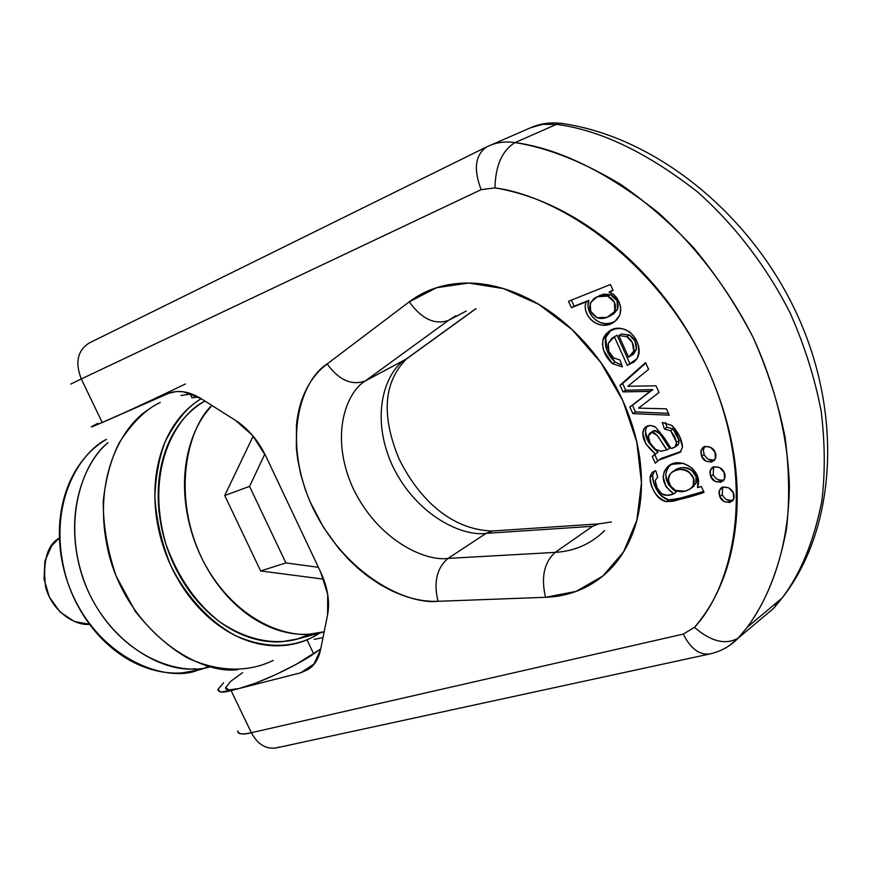 <?xml version="1.0" encoding="UTF-8"?>
<svg xmlns="http://www.w3.org/2000/svg" width="872" height="872" viewBox="0 0 872 872"><rect width="100%" height="100%" fill="white"/><g stroke="black" fill="none" stroke-linecap="round" stroke-linejoin="round"><path stroke-width="1.31" d="M210.534 666.699C180.439 676.683 118.429 657.237 87.93 590.715C58.969 523.603 83.189 461.691 108.03 442.693C85.293 461.016 61.988 513.466 82.48 576.817C103.953 640.462 161.647 672.781 195.361 668.769M199.383 669.772L182.433 672.846C169.005 673.849 155.467 671.604 141.809 666.11C128.14 660.573 115.496 652.103 103.855 640.724C92.236 629.301 82.644 615.839 75.079 600.361C67.547 584.861 62.708 568.631 60.56 551.693C58.457 534.765 59.176 518.557 62.74 503.068C66.337 487.612 72.398 474.128 80.911 462.618C88.181 452.819 96.683 445.069 106.428 439.357C80.867 451.652 44.134 504.768 67.308 581.297C93.74 658.371 166.04 683.397 197.552 670.274L202.533 668.911M205.193 667.767L208.855 666.252M59.459 537.937C47.186 544.826 42.565 561.176 45.573 586.976C52.276 612.122 75.744 626.052 89.565 624.298L74.327 621.496L60.026 611.937L49.355 597.037L44.025 579.139L44.875 561.077L51.731 545.73L59.459 537.926M201.225 398.733C191.513 404.553 183.044 412.521 175.839 422.626C167.326 434.605 161.342 448.72 157.887 464.961C154.464 481.235 153.941 498.326 156.328 516.224C158.759 534.144 163.925 551.333 171.828 567.803C179.763 584.251 189.736 598.584 201.748 610.792C213.771 622.968 226.775 632.047 240.77 638.053C254.755 644.016 268.554 646.544 282.179 645.64C295.782 644.713 308.176 640.582 319.359 633.257L312.111 637.454C294.801 646.054 268.565 650.24 236.083 635.906C211.504 623.099 187.164 598.323 170.607 565.22C161.418 542.21 156.175 519.341 154.878 496.604C155.783 475.196 159.336 456.645 165.517 440.949C176.351 420.184 188.265 406.112 201.236 398.733M298.562 638.751L281.623 641.77C268.391 642.62 255.006 640.146 241.457 634.347C227.886 628.505 215.286 619.676 203.634 607.871C191.993 596.034 182.324 582.136 174.64 566.19C166.988 550.221 161.974 533.555 159.62 516.202C157.298 498.849 157.788 482.281 161.102 466.487C164.437 450.737 170.225 437.046 178.477 425.405C185.921 414.952 194.75 406.843 204.964 401.087C179.948 412.467 142.975 464.776 166.04 544.564C178.139 577.329 195.797 602.912 219.025 621.322C249.12 642.184 277.209 644.43 296.752 639.252L310.105 634.162M324.177 631.731C296.262 641.836 237.969 626.478 203.547 561.71C170.193 495.896 187.872 427.64 211.831 405.436L204.615 414.451C196.374 426.212 190.619 440.077 187.317 456.034C184.057 472.025 183.632 488.821 186.03 506.436C188.461 524.05 193.562 540.978 201.312 557.208C209.095 573.405 218.861 587.543 230.59 599.598C242.34 611.61 255.038 620.602 268.674 626.576C282.31 632.505 295.761 635.056 309.026 634.227L324.177 631.753M224.725 495.525L253.163 436.163L224.725 495.525L249.566 486.38L285.885 562.92L318.411 567.312L285.885 562.92L260.63 570.953L224.725 495.525L260.63 570.953L285.885 562.92L249.566 486.38L264.826 454.061L249.566 486.38L224.725 495.525M323.643 579.172L260.63 570.953L323.643 579.172M237.914 669.62C199.056 675.015 130.299 632.854 109.425 556.282C90.099 480.69 121.753 426.822 147.466 410.2M160.306 402.45C146.049 408.946 132.304 422.484 119.05 443.052C111.136 458.879 105.883 478.118 103.278 500.779C103.027 525.217 107.332 550.352 116.194 576.196L135.28 611.337C151.401 631.655 168.732 647.166 187.273 657.848C223.973 674.797 253.872 670.056 273.296 660.355M192.014 397.872L198.238 396.967L192.014 397.872L189.845 393.305L192.014 397.872M531.876 127.17L543.757 124.151L556.445 124.38L560.587 123.301L565.187 123.966L560.947 123.279L556.445 124.38C599.751 129.884 646.675 152.317 697.251 191.698C733.537 223.755 766.172 265.622 790.272 313.255C804.584 345.704 814.884 378.317 821.162 411.104C825.054 443.205 825.261 473.278 821.795 501.324C813.805 541.381 800.594 573.602 782.162 597.985L773.802 608.176L738.758 637.683L773.802 608.176L782.162 597.985C800.594 573.602 813.805 541.381 821.795 501.324C825.261 473.278 825.054 443.205 821.162 411.104C814.884 378.317 804.584 345.704 790.272 313.255C766.172 265.622 733.537 223.755 697.251 191.698C646.675 152.317 599.751 129.884 556.445 124.38L515.025 142.583C558.778 148.491 606.4 171.751 657.88 212.354C694.864 245.381 728.251 288.414 753.037 337.257C775.764 386.906 787.907 438.387 789.356 485.442C788.866 546.908 770.968 595.053 747.119 627.404L738.758 637.683L729.679 645.378L738.758 637.683L747.119 627.404C765.562 602.814 778.663 570.135 786.435 529.402C789.727 500.855 789.28 470.193 785.094 437.406C778.467 403.889 767.785 370.513 753.037 337.257C736.121 304.862 716.359 275.072 693.763 247.899C670.132 222.807 645.694 201.596 620.483 184.265C582.431 161.505 547.278 147.608 515.025 142.583L556.445 124.38L542.035 124.38L529.925 128.02M466.302 311.042L448.524 320.351L455.903 315.642L448.524 320.351L466.302 311.042M555.192 552.379L592.589 526.296L486.086 533.359L448.055 558.407C425.274 561.612 378.263 540.618 353.247 488.647C329.256 436.262 346.162 392.291 365.401 380.879L405.589 359.46C386.329 370.851 369.052 414.287 392.411 465.648C416.805 516.584 463.413 536.76 486.086 533.359L592.589 526.296L598.933 523.832L592.589 526.296L555.192 552.379L448.055 558.407L486.086 533.359L492.538 530.983L486.086 533.359C463.413 536.76 416.805 516.584 392.411 465.648C369.052 414.287 386.329 370.851 405.589 359.46L475.763 308.699L406.614 358.872L365.401 380.879L448.524 320.351C434.856 325.191 421.754 319.021 409.24 301.854C423.748 290.834 440.774 284.643 460.329 283.28C479.949 281.961 500.266 285.962 521.271 295.259C542.308 304.655 561.808 318.618 579.771 337.159C597.702 355.787 612.079 377.042 622.924 400.935C633.693 424.838 639.776 448.753 641.182 472.689C642.501 496.56 639.198 517.957 631.252 536.858C623.273 555.671 611.73 570.31 596.622 580.741C581.526 591.107 564.5 596.633 545.545 597.298L438.038 601.298C426.463 601.702 414.603 599.707 402.483 595.314L392.193 591.042L379.614 584.251L367.319 575.88L357.858 568.163L348.887 559.671L338.336 547.976L323.392 527.211L310.029 501.662L305.407 489.89L300.895 475.011L297.766 459.969L296.349 448.143L296.458 425.242C297.668 412.173 300.884 400.357 306.094 389.806C311.326 379.255 318.335 370.633 327.142 363.94L409.24 301.854L327.142 363.94C339.077 380.247 351.83 385.893 365.401 380.879L448.524 320.351C434.856 325.191 421.754 319.021 409.24 301.854L436.61 287.706L468.689 283.051L503.526 288.621L538.82 304.393L572.065 329.572L600.819 362.523L622.924 400.935L636.778 441.973L641.465 482.663L636.876 520.126L623.578 551.889L602.803 576.054L576.163 591.369L545.545 597.298C540.88 577.395 544.095 562.418 555.192 552.379C544.095 562.418 540.88 577.395 545.545 597.298L438.038 601.298C433.439 582.322 436.774 568.021 448.055 558.407C425.274 561.612 378.263 540.618 353.247 488.647C329.256 436.262 346.162 392.291 365.401 380.879C351.83 385.893 339.077 380.247 327.142 363.94C301.886 379.593 280.719 438.278 312.667 507.515C345.879 576.229 407.66 604.896 438.038 601.298C433.439 582.322 436.774 568.021 448.055 558.407L555.192 552.379C574.539 551.213 591.009 543.954 604.601 530.612C591.009 543.954 574.539 551.213 555.192 552.379M709.459 654.033C699.202 655.09 690.471 648.441 683.267 634.086L251.354 732.72L231.08 690.559C223.069 692.88 218.665 692.575 217.858 689.632L223.515 682.82L217.891 689.469L220.681 692.03L231.08 690.559L251.354 732.72L683.267 634.086L694.504 627.35C719.291 598.41 733.33 560.827 736.644 514.611C739.685 468.035 730.398 420.315 708.773 371.439C686.798 322.607 656.191 281.482 616.951 248.04C577.7 215.024 537.043 194.979 494.98 187.905L481.137 189.649L81.281 378.949L102.242 422.549L168.863 393.228L176.482 391.517L183.654 391.822L201.323 398.787L235.549 420.413L252.564 435.455L265.775 456.002L320.613 571.988L327.698 594.29L327.6 614.804L320.525 649.836L313.528 664.9L308.688 669.26L300.829 672.759L231.08 690.559L239.211 688.477L228.693 689.981L225.804 687.419L230.753 681.304L242.58 672.639M655.275 463.217L652.267 456.547L655.472 454.04L645.858 443.924L642.697 432.708L643.699 429.133L645.999 426.724L650.665 425.492L655.613 427.171L664.17 437.679L671.189 448.611L674.492 447.38L676.083 445.668L676.541 442.322L674.448 436.055L670.612 430.757L664.399 428.959L662.23 422.451L671.876 425.427L679.353 435.815L682.504 447.085L680.215 452.285L658.774 460.144L655.275 463.217L658.774 460.144L680.215 452.285L682.504 447.085C681.86 439.357 678.318 432.141 671.876 425.427L662.23 422.451L664.399 428.959L666.982 427.236L665.401 422.495L666.982 427.236L673.184 429.024L679.103 440.578L676.541 442.322L675.168 446.889L671.189 448.611L664.17 437.679L655.613 427.171C651.657 424.904 648.168 424.969 645.117 427.389C640.081 434.856 643.525 443.739 655.472 454.04L652.267 456.547L654.839 454.803L652.267 456.547L655.275 463.217M669.249 415.181L632.854 413.611L629.846 406.984L650.229 391.397L623.033 391.899L620.014 385.217L645.574 362.589L648.615 369.347L627.851 386.263L656.027 385.816L659.036 392.498L638.489 408.118L666.404 408.848L669.249 415.181L632.854 413.611L635.459 411.933L632.473 405.306L650.414 391.397L629.846 406.984L651.918 390.329L647.798 393.065L650.163 391.256L623.033 391.899L620.014 385.217L645.803 363.09L622.652 383.582L625.66 390.253L622.652 383.582L620.014 385.217L645.574 362.589L648.615 369.347L627.851 386.263L656.027 385.816L659.036 392.498L638.489 408.118L666.404 408.848L669.249 415.181M627.273 365.379L614.379 336.788L608.274 343.296L608.765 351.187L613.583 357.902L620.057 360.027L622.379 366.883L612.384 363.635L603.762 350.751L602.454 344.037L603.446 338.053L605.768 334.172L609.408 331.197L615.305 328.886L620.33 328.472L625.202 329.529L629.78 332.047L633.65 335.971L636.811 341.312C639.874 347.961 639.928 353.77 636.996 358.741L627.273 365.379L614.379 336.788L617.049 335.219L611.991 338.183L608.274 343.296C607.217 349.029 608.983 353.901 613.583 357.902L620.057 360.027L622.379 366.883L612.384 363.635C604.547 356.223 601.462 347.993 603.141 338.935L605.811 337.366C604.133 346.413 607.206 354.632 615.043 362.033L612.384 363.635L615.043 362.033L606.792 350.195L605.811 337.366L603.141 338.935L608.22 331.97C621.137 320.297 645.28 337.562 636.996 358.741L634.206 361.793L627.273 365.379L629.922 363.766L617.049 335.219L629.922 363.766L633.824 362.087L627.273 365.379M609.201 292.218L614.073 294.801L617.289 298.507L620.047 304.601L620.82 310.574L619.839 315.13L616.842 319.773L613.016 322.662L607.13 324.842L603.25 325.223L598.595 324.449L594.235 322.378L590.584 319.337L587.706 315.392L585.733 310.726L585.188 306.268L586.06 301.919L571.422 307.718L568.511 301.287L610.422 284.512L613.114 290.496L609.136 292.076L613.332 294.235L616.711 297.657L619.305 302.486L620.701 307.653L619.839 315.13L614.662 321.626C600.579 332.886 580.763 315.958 586.137 302.094L588.764 300.404L574.136 306.214L571.389 300.132L574.136 306.214L571.422 307.718L568.511 301.287L610.422 284.512L613.114 290.496L609.201 292.218M722.648 487.056L722.256 494.806L719.76 496.648L718.92 492.233L720.49 488.473C729.722 483.382 737.668 494.74 732.534 500.899C726.332 503.406 722.071 501.989 719.76 496.648L719.247 490.598L722.975 486.958L728.752 487.862L733.21 492.8L733.701 498.871L729.951 502.501L724.174 501.574L719.76 496.648L722.256 494.806C724.763 499.373 728.164 501.324 732.447 500.637L726.681 499.711M669.663 465.561C662.894 474.717 665.118 483.568 676.301 492.113L668.562 484.897L665.663 475.033L667.004 469.234L670.121 465.136L667.102 467.327C678.045 454.803 704.162 469.768 697.491 487.481L701.361 486.511L704.031 492.44L673.762 501.117L666.23 501.618C662.001 500.92 658.229 497.999 654.916 492.833L651.787 486.936L650.218 481.377L650.272 475.829L652.103 472.624L655.722 470.64L657.717 477.028L655.199 480.614L657.172 487.993L661.63 493.737L666.927 495.351L673.762 493.923L666.012 486.696L663.112 476.81L664.442 471.011L667.396 467.054L671.832 464.318L683.354 463.315L692.226 468.079L697.992 477.584L697.556 487.633L701.361 486.511L704.031 492.44C689.251 497.476 676.65 500.539 666.23 501.618C656.485 497.814 651.09 489.661 650.065 477.169L652.627 475.393C653.651 487.873 659.025 496.015 668.769 499.809L666.23 501.618L668.769 499.809C678.253 498.958 689.872 496.179 703.595 491.47L676.291 499.296L668.769 499.809C664.54 499.111 660.769 496.19 657.466 491.045L654.349 485.148L652.779 479.589L652.627 475.393L654.392 471.131L652.627 475.393L650.065 477.169L652.103 472.624L655.722 470.64L657.641 477.071M704.652 446.453L703.301 450.137L704.14 454.486L701.6 456.263L700.772 451.652L702.538 447.75C711.977 443.063 719.465 454.334 714.114 460.612C707.955 462.912 703.78 461.462 701.6 456.263L701.077 450.159L704.761 446.42L710.527 447.238L714.975 452.165L715.487 458.301L711.781 462.029L706.026 461.179L701.6 456.263L704.14 454.486C706.658 459.075 710.048 460.983 714.31 460.231L708.565 459.391M713.656 466.782L713.209 474.662L710.691 476.483L709.863 471.97L711.519 468.133C720.872 463.239 728.578 474.553 723.335 480.777C717.155 483.186 712.936 481.747 710.691 476.483L710.179 470.4L713.874 466.705L719.651 467.566L724.109 472.504L724.61 478.608L720.872 482.281L715.116 481.399L710.691 476.483L713.209 474.662C715.727 479.251 719.117 481.18 723.389 480.461L717.634 479.567M320.7 648.942L296.425 664.202L276.032 674.481L255.856 683.038L239.211 688.477L300.829 672.759L310.574 667.821C315.588 663.592 318.901 657.597 320.525 649.836L327.6 614.804C330.019 601.713 327.698 587.434 320.613 571.988L265.775 456.002C258.21 440.491 248.139 428.621 235.549 420.413L201.323 398.787C188.941 391.256 177.779 389.544 167.838 393.654L92.89 426.528L91.418 426.757L97.838 423.334M185.409 383.985C174.956 389.141 135.411 407.911 109.883 419.181L125.96 411.955M314.214 639.372L323 637.585M300.829 672.759L314.618 663.559L300.829 672.759M225.783 687.528C225.009 690.439 229.478 690.755 239.211 688.477C266.265 681.315 304.252 660.78 313.702 653.891L307.249 640.321L313.702 653.891L320.711 648.932M88.988 343.11C77.499 350.664 74.927 362.61 81.281 378.949L481.137 189.649L494.98 187.905C495.46 165.593 502.141 150.485 515.025 142.583C506.207 141.275 497.956 142.169 490.26 145.264L490.326 145.243C497.999 142.158 506.24 141.275 515.025 142.583C502.141 150.485 495.46 165.593 494.98 187.905C560.26 196.353 659.733 262.047 708.773 371.439C757.321 480.897 734.682 584.109 694.504 627.35C710.92 641.563 725.439 645.182 738.072 638.239L738.159 638.162C725.537 645.204 710.996 641.607 694.504 627.35L683.267 634.086C690.613 648.67 699.475 655.286 709.852 653.956L710.844 653.695M531.909 127.159L486.772 146.845C475.196 154.824 473.322 169.092 481.137 189.649C473.333 169.168 475.186 154.911 486.685 146.888M278.996 747.075L276.261 747.925C265.949 749.419 257.643 744.35 251.354 732.72C242.002 734.769 237.478 734.191 237.773 730.987C238.765 734.311 243.288 734.889 251.354 732.72C257.523 744.165 265.698 749.266 275.868 748.013M647.286 426.081C642.882 433.722 646.468 442.464 658.044 452.296L655.472 454.04L658.044 452.296L648.441 442.202L645.291 430.997M677.064 445.625L678.656 443.913L679.103 440.578L677.021 434.311L673.184 429.024L670.612 430.757L664.399 428.959L666.982 427.236L673.184 429.024L670.612 430.757L676.541 442.322L679.103 440.578L678.656 443.913L676.083 445.668L678.656 443.913L676.879 445.712M659.243 459.817L661.347 458.389L658.774 460.144L661.347 458.389L680.967 451.609M623.033 391.899L625.66 390.253L652.779 389.588L625.66 390.253L623.033 391.899M586.137 302.094L588.764 300.404L571.422 307.718L588.851 300.578C583.946 313.103 600.481 329.79 614.64 321.648L609.811 323.283L604.983 323.632L600.383 322.586L596.132 320.307L592.044 316.34L589.058 311.064L587.892 305.614L588.851 300.578L586.137 302.094M618.826 335.557L628.581 357.182L633.748 351.078L630.816 355.841L628.581 357.182L618.826 335.557L621.496 333.976L629.421 335.012L621.496 333.976L618.826 335.557L626.761 336.592C631.84 339.677 634.162 344.505 633.748 351.078L632.298 342.489L626.761 336.592L618.826 335.557M621.747 365.019L615.043 362.033L621.747 365.019M631.393 355.493L636.397 349.476L634.958 340.908L629.421 335.012L626.761 336.592L629.421 335.012C634.489 338.096 636.822 342.914 636.397 349.476L633.464 354.239L631.393 355.493M614.28 336.843L617.049 335.219M596.252 297.156L603.653 294.104L610.335 294.605L607.631 296.12L597.091 296.774L590.202 303.053L590.78 311.468L597.102 317.713C588.382 311.904 587.423 305.429 594.235 298.279L600.95 295.608L607.631 296.12C614.269 299.379 616.646 304.339 614.76 311.01L614.4 302.268L607.631 296.12L610.335 294.605L599.794 295.27M655.581 453.963L654.839 454.803L657.575 460.852L654.839 454.803L655.581 453.963M650.163 391.256L652.779 389.588L650.163 391.256M655.559 449.418L660.747 451.195L667.015 449.93L657.216 435.335L651.994 432.49L648.354 435.793L650 442.878L655.559 449.418C650.512 445.156 648.114 440.611 648.354 435.793L649.575 433.482C655.199 427.672 661.848 443.979 667.015 449.93L660.747 451.195L655.559 449.418M673.424 471.501C682.405 462.062 700.881 471.85 695.78 483.568L693.251 485.388L693.523 478.619L689.48 472.362C685.414 468.973 680.476 468.482 674.656 470.913C670.099 472.842 668.05 475.981 668.508 480.341L670.601 486.129L675.495 490.446L685.229 491.154L690.362 488.898L693.251 485.388L691.616 487.83C686.166 491.873 680.792 492.745 675.495 490.446C668.29 485.268 666.731 479.567 670.808 473.343C679.713 463.828 698.385 473.594 693.251 485.388L695.78 483.568L696.052 476.81L692.019 470.564C687.964 467.185 683.027 466.705 677.206 469.136M667.102 467.327C660.344 476.493 662.567 485.355 673.762 493.923C668.704 495.874 664.66 495.808 661.63 493.737C657.782 490.337 655.646 485.955 655.199 480.614L657.717 477.028M612.94 290.125L609.136 292.076L612.94 290.125M617.093 300.742L610.335 294.605C616.962 297.853 619.338 302.813 617.441 309.473L617.093 300.742M617.441 309.473L614.76 311.01L611.076 315.326C606.007 318.443 601.342 319.239 597.102 317.713L607.043 317.364L617.441 309.473L613.768 313.789L611.523 315.075L613.746 313.8M676.301 492.113L673.762 493.923L676.301 492.113M652.027 431.858L654.589 430.779L659.799 433.613L669.587 448.175L667.015 449.93L669.587 448.175C664.431 442.246 657.793 425.961 652.169 431.76L650.588 432.817M650.229 391.397L652.845 389.74L650.229 391.397M668.41 413.328L635.459 411.933L632.473 405.306L629.846 406.984L632.854 413.611L635.459 411.933L668.41 413.328M636.397 349.476L633.748 351.078L636.397 349.476M610.869 330.423L605.811 337.366M695.78 483.568L691.496 487.949L694.134 486.02M661.347 458.389L681.119 451.434M91.331 426.822L102.242 422.549L81.281 378.949L70.752 384.072L81.281 378.949C74.916 362.556 77.521 350.599 89.086 343.067L89.696 342.783M773.802 608.176L778.271 601.244M296.752 639.252L322.531 632.189M180.918 395.463L191.72 393.959M560.663 123.301C652.823 135.683 749.244 211.438 796.452 313.048C843.725 414.625 835.943 529.566 782.162 597.985L747.119 627.404L738.137 638.184M89.053 343.078L486.75 146.856M709.808 653.967L276.217 747.936M738.159 638.162C730.311 646.228 720.872 651.482 709.852 653.924M646.697 426.343L645.117 427.389M648.321 392.934L645.705 394.602M655.417 454.072L653.041 455.675M677.729 445.134L675.168 446.889M633.464 354.239L630.816 355.841M610.847 330.433L608.22 331.97M613.768 313.789L611.076 315.326M694.145 486.009L691.616 487.83M654 471.316L652.103 472.624M720.49 488.473L722.158 487.252M711.519 468.133L713.133 466.989M702.538 447.75L704.075 446.671M532.269 127.018C541.229 123.464 550.635 122.233 560.478 123.312M476.014 308.655L406.516 358.926C383.549 382.089 381.064 415.432 399.071 458.955C418.506 498.119 450.235 529.664 492.211 531.015L598.606 523.876L611.294 521.979"/></g></svg>
